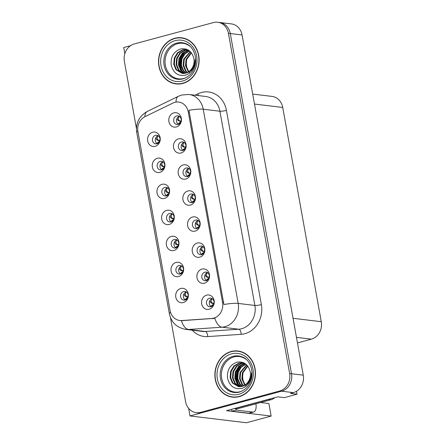 <?xml version="1.0" encoding="UTF-8"?>
<svg xmlns="http://www.w3.org/2000/svg" width="445" height="445" viewBox="0 0 445 445"><rect width="100%" height="100%" fill="white"/><g stroke="black" fill="none" stroke-linecap="round" stroke-linejoin="round"><path stroke-width="0.67" d="M176.693 115.956A4.355 3.799 -83.1 0 0 173.65 120.467A4.355 3.799 -83.1 0 0 176.938 124.511A4.355 3.799 -83.1 0 0 178.217 124.416A4.355 3.799 -83.1 0 0 181.26 119.905A4.355 3.799 -83.1 0 0 177.978 115.861A4.355 3.799 -83.1 0 0 176.693 115.956M178.384 124.366A4.355 3.799 96.9 0 1 176.509 120.072A4.355 3.799 96.9 0 1 179.352 116.345M173.834 112.852A7.259 6.33 -83.1 0 0 168.889 121.585A7.259 6.33 -83.1 0 0 176.376 126.953A7.259 6.33 -83.1 0 0 181.321 118.225A7.259 6.33 -83.1 0 0 173.834 112.852M164.867 187.417A4.355 3.799 -83.1 0 0 161.819 191.929A4.355 3.799 -83.1 0 0 165.106 195.972A4.355 3.799 -83.1 0 0 166.386 195.878A4.355 3.799 -83.1 0 0 169.434 191.367A4.355 3.799 -83.1 0 0 166.146 187.323A4.355 3.799 -83.1 0 0 164.867 187.417M166.552 195.828A4.355 3.799 96.9 0 1 164.678 191.534A4.355 3.799 96.9 0 1 167.52 187.807M162.008 184.313A7.259 6.33 -83.1 0 0 157.057 193.041A7.259 6.33 -83.1 0 0 164.544 198.414A7.259 6.33 -83.1 0 0 169.489 189.681A7.259 6.33 -83.1 0 0 162.008 184.313M160.178 161.379A4.355 3.799 -83.1 0 0 157.135 165.89A4.355 3.799 -83.1 0 0 160.417 169.934A4.355 3.799 -83.1 0 0 161.702 169.84A4.355 3.799 -83.1 0 0 164.745 165.329A4.355 3.799 -83.1 0 0 161.463 161.285A4.355 3.799 -83.1 0 0 160.178 161.379M161.869 169.79A4.355 3.799 96.9 0 1 159.989 165.495A4.355 3.799 96.9 0 1 162.837 161.769M157.319 158.275A7.259 6.33 -83.1 0 0 152.374 167.003A7.259 6.33 -83.1 0 0 159.855 172.376A7.259 6.33 -83.1 0 0 164.806 163.643A7.259 6.33 -83.1 0 0 157.319 158.275M178.918 265.537A4.355 3.799 -83.1 0 0 175.875 270.048A4.355 3.799 -83.1 0 0 179.163 274.092A4.355 3.799 -83.1 0 0 180.442 273.998A4.355 3.799 -83.1 0 0 183.485 269.486A4.355 3.799 -83.1 0 0 180.203 265.442A4.355 3.799 -83.1 0 0 178.918 265.537M180.609 273.948A4.355 3.799 96.9 0 1 178.734 269.653A4.355 3.799 96.9 0 1 181.577 265.926M176.059 262.433A7.259 6.33 -83.1 0 0 171.114 271.161A7.259 6.33 -83.1 0 0 178.601 276.534A7.259 6.33 -83.1 0 0 183.546 267.801A7.259 6.33 -83.1 0 0 176.059 262.433M195.438 220.114A4.355 3.799 -83.1 0 0 192.39 224.625A4.355 3.799 -83.1 0 0 195.678 228.669A4.355 3.799 -83.1 0 0 196.957 228.574A4.355 3.799 -83.1 0 0 200.005 224.063A4.355 3.799 -83.1 0 0 196.718 220.019A4.355 3.799 -83.1 0 0 195.438 220.114M197.124 228.524A4.355 3.799 96.9 0 1 195.249 224.23A4.355 3.799 96.9 0 1 198.092 220.503M192.579 217.01A7.259 6.33 -83.1 0 0 187.629 225.743A7.259 6.33 -83.1 0 0 195.116 231.111A7.259 6.33 -83.1 0 0 200.061 222.383A7.259 6.33 -83.1 0 0 192.579 217.01M204.806 272.195A4.355 3.799 -83.1 0 0 201.763 276.707A4.355 3.799 -83.1 0 0 205.045 280.751A4.355 3.799 -83.1 0 0 206.33 280.656A4.355 3.799 -83.1 0 0 209.373 276.145A4.355 3.799 -83.1 0 0 206.091 272.101A4.355 3.799 -83.1 0 0 204.806 272.195M206.497 280.606A4.355 3.799 96.9 0 1 204.617 276.312A4.355 3.799 96.9 0 1 207.465 272.585M201.947 269.091A7.259 6.33 -83.1 0 0 196.996 277.819A7.259 6.33 -83.1 0 0 204.483 283.192A7.259 6.33 -83.1 0 0 209.434 274.459A7.259 6.33 -83.1 0 0 201.947 269.091M155.494 135.336A4.355 3.799 -83.1 0 0 152.451 139.847A4.355 3.799 -83.1 0 0 155.733 143.891A4.355 3.799 -83.1 0 0 157.018 143.796A4.355 3.799 -83.1 0 0 160.061 139.285A4.355 3.799 -83.1 0 0 156.773 135.241A4.355 3.799 -83.1 0 0 155.494 135.336M157.185 143.746A4.355 3.799 96.9 0 1 155.305 139.452A4.355 3.799 96.9 0 1 158.147 135.725M152.635 132.232A7.259 6.33 -83.1 0 0 147.684 140.965A7.259 6.33 -83.1 0 0 155.172 146.333A7.259 6.33 -83.1 0 0 160.122 137.605A7.259 6.33 -83.1 0 0 152.635 132.232M190.749 194.076A4.355 3.799 -83.1 0 0 187.707 198.587A4.355 3.799 -83.1 0 0 190.988 202.631A4.355 3.799 -83.1 0 0 192.273 202.536A4.355 3.799 -83.1 0 0 195.316 198.025A4.355 3.799 -83.1 0 0 192.034 193.981A4.355 3.799 -83.1 0 0 190.749 194.076M192.44 202.486A4.355 3.799 96.9 0 1 190.56 198.192A4.355 3.799 96.9 0 1 193.408 194.465M187.89 190.972A7.259 6.33 -83.1 0 0 182.945 199.705A7.259 6.33 -83.1 0 0 190.427 205.073A7.259 6.33 -83.1 0 0 195.377 196.345A7.259 6.33 -83.1 0 0 187.89 190.972M181.382 142A4.355 3.799 -83.1 0 0 178.334 146.505A4.355 3.799 -83.1 0 0 181.621 150.555A4.355 3.799 -83.1 0 0 182.901 150.46A4.355 3.799 -83.1 0 0 185.949 145.949A4.355 3.799 -83.1 0 0 182.661 141.905A4.355 3.799 -83.1 0 0 181.382 142M183.067 150.41A4.355 3.799 96.9 0 1 181.193 146.11A4.355 3.799 96.9 0 1 184.035 142.389M178.523 138.896A7.259 6.33 -83.1 0 0 173.572 147.623A7.259 6.33 -83.1 0 0 181.059 152.997A7.259 6.33 -83.1 0 0 186.01 144.263A7.259 6.33 -83.1 0 0 178.523 138.896M186.066 168.038A4.355 3.799 -83.1 0 0 183.023 172.549A4.355 3.799 -83.1 0 0 186.305 176.593A4.355 3.799 -83.1 0 0 187.59 176.498A4.355 3.799 -83.1 0 0 190.632 171.987A4.355 3.799 -83.1 0 0 187.351 167.943A4.355 3.799 -83.1 0 0 186.066 168.038M187.757 176.448A4.355 3.799 96.9 0 1 185.877 172.154A4.355 3.799 96.9 0 1 188.719 168.427M183.207 164.934A7.259 6.33 -83.1 0 0 178.256 173.661A7.259 6.33 -83.1 0 0 185.743 179.035A7.259 6.33 -83.1 0 0 190.694 170.302A7.259 6.33 -83.1 0 0 183.207 164.934M174.234 239.493A4.355 3.799 -83.1 0 0 171.191 244.005A4.355 3.799 -83.1 0 0 174.473 248.049A4.355 3.799 -83.1 0 0 175.758 247.954A4.355 3.799 -83.1 0 0 178.801 243.443A4.355 3.799 -83.1 0 0 175.519 239.399A4.355 3.799 -83.1 0 0 174.234 239.493M175.925 247.91A4.355 3.799 96.9 0 1 174.045 243.61A4.355 3.799 96.9 0 1 176.893 239.883M171.375 236.395A7.259 6.33 -83.1 0 0 166.424 245.123A7.259 6.33 -83.1 0 0 173.912 250.49A7.259 6.33 -83.1 0 0 178.862 241.763A7.259 6.33 -83.1 0 0 171.375 236.395M169.551 213.455A4.355 3.799 -83.1 0 0 166.508 217.967A4.355 3.799 -83.1 0 0 169.79 222.011A4.355 3.799 -83.1 0 0 171.075 221.916A4.355 3.799 -83.1 0 0 174.117 217.405A4.355 3.799 -83.1 0 0 170.83 213.361A4.355 3.799 -83.1 0 0 169.551 213.455M171.236 221.866A4.355 3.799 96.9 0 1 169.361 217.572A4.355 3.799 96.9 0 1 172.204 213.845M166.691 210.352A7.259 6.33 -83.1 0 0 161.741 219.085A7.259 6.33 -83.1 0 0 169.228 224.452A7.259 6.33 -83.1 0 0 174.179 215.725A7.259 6.33 -83.1 0 0 166.691 210.352M209.489 298.233A4.355 3.799 -83.1 0 0 206.447 302.745A4.355 3.799 -83.1 0 0 209.734 306.789A4.355 3.799 -83.1 0 0 211.013 306.694A4.355 3.799 -83.1 0 0 214.056 302.183A4.355 3.799 -83.1 0 0 210.774 298.139A4.355 3.799 -83.1 0 0 209.489 298.233M211.18 306.644A4.355 3.799 96.9 0 1 209.306 302.35A4.355 3.799 96.9 0 1 212.148 298.623M206.63 295.13A7.259 6.33 -83.1 0 0 201.685 303.863A7.259 6.33 -83.1 0 0 209.172 309.231A7.259 6.33 -83.1 0 0 214.117 300.503A7.259 6.33 -83.1 0 0 206.63 295.13M200.122 246.157A4.355 3.799 -83.1 0 0 197.079 250.668A4.355 3.799 -83.1 0 0 200.361 254.712A4.355 3.799 -83.1 0 0 201.646 254.618A4.355 3.799 -83.1 0 0 204.689 250.107A4.355 3.799 -83.1 0 0 201.401 246.063A4.355 3.799 -83.1 0 0 200.122 246.157M201.808 254.568A4.355 3.799 96.9 0 1 199.933 250.274A4.355 3.799 96.9 0 1 202.775 246.547M197.263 243.053A7.259 6.33 -83.1 0 0 192.312 251.781A7.259 6.33 -83.1 0 0 199.799 257.154A7.259 6.33 -83.1 0 0 204.75 248.421A7.259 6.33 -83.1 0 0 197.263 243.053M183.607 291.575A4.355 3.799 -83.1 0 0 180.559 296.086A4.355 3.799 -83.1 0 0 183.846 300.13A4.355 3.799 -83.1 0 0 185.126 300.036A4.355 3.799 -83.1 0 0 188.174 295.524A4.355 3.799 -83.1 0 0 184.886 291.481A4.355 3.799 -83.1 0 0 183.607 291.575M185.292 299.986A4.355 3.799 96.9 0 1 183.418 295.691A4.355 3.799 96.9 0 1 186.26 291.964M180.748 288.471A7.259 6.33 -83.1 0 0 175.797 297.204A7.259 6.33 -83.1 0 0 183.284 302.572A7.259 6.33 -83.1 0 0 188.235 293.845A7.259 6.33 -83.1 0 0 180.748 288.471M174.813 102.339A13.066 11.398 -83.1 0 0 172.905 103.056L144.931 116.696A13.066 11.398 -83.1 0 0 137.933 131.692L170.112 310.543A13.066 11.398 -83.1 0 0 179.741 320.495A13.066 11.398 -83.1 0 0 181.61 320.545L211.67 318.509A13.066 11.398 -83.1 0 0 222.556 302.461L188.285 112.007A13.066 11.398 -83.1 0 0 178.662 102.055A13.066 11.398 -83.1 0 0 174.813 102.339M188.641 408.371L190.004 415.947L281.613 391.2A14.518 12.66 -83.1 0 0 291.508 373.739L230.299 33.531A14.518 12.66 -83.1 0 0 219.602 22.478A14.518 12.66 -83.1 0 1 230.299 33.531L291.508 373.739A14.518 12.66 -83.1 0 1 281.613 391.2L202.442 412.587A14.518 12.66 -83.1 0 1 198.17 412.904L196.284 412.676A14.518 12.66 -83.1 0 0 200.561 412.359L279.733 390.971A14.518 12.66 -83.1 0 0 289.628 373.516L228.418 33.308A14.518 12.66 -83.1 0 0 217.716 22.25A14.518 12.66 -83.1 0 0 213.444 22.567L134.273 43.955A14.518 12.66 -83.1 0 0 124.377 61.416L136.431 128.416M130.53 45.702L123.721 47.537L124.828 53.717M260.625 402.53L268.891 403.526L271.15 416.075L226.472 410.691L277.786 396.829L284.372 397.624L297.054 394.198L290.468 393.402L293.372 392.618A14.518 12.66 -83.1 0 0 303.268 375.157L242.058 34.949A14.518 12.66 -83.1 0 0 231.356 23.897L217.716 22.25M296.526 391.255L297.054 394.198M271.15 416.075L246.447 422.75L190.004 415.947M252.693 94.073L272.034 96.404A14.518 12.66 96.9 0 1 282.731 107.462L321.279 321.702A14.518 12.66 96.9 0 1 311.383 339.162L297.466 342.923M174.763 38.287A23.235 20.259 -83.1 0 0 158.526 62.345A23.235 20.259 -83.1 0 0 176.042 83.916A23.235 20.259 -83.1 0 0 182.884 83.41A23.235 20.259 -83.1 0 0 199.121 59.352A23.235 20.259 -83.1 0 0 181.605 37.786A23.235 20.259 -83.1 0 0 174.763 38.287M174.79 83.471A23.235 20.259 -83.1 0 0 176.988 84.005M231.122 351.517A23.235 20.259 -83.1 0 0 214.885 375.574A23.235 20.259 -83.1 0 0 232.401 397.14A23.235 20.259 -83.1 0 0 239.243 396.64A23.235 20.259 -83.1 0 0 255.475 372.582A23.235 20.259 -83.1 0 0 237.958 351.01A23.235 20.259 -83.1 0 0 231.122 351.517M231.15 396.701A23.235 20.259 -83.1 0 0 233.347 397.229M188.958 110.293L223.902 304.514A16.938 2.753 -10.2 0 1 238.17 303.429A19.363 16.882 96.9 0 1 224.975 326.708A19.363 16.882 96.9 0 1 222.044 327.203L188.552 329.472A19.363 16.882 96.9 0 1 185.782 329.4L202.475 331.414A19.363 16.882 -83.1 0 0 205.245 331.486L238.743 329.217A19.363 16.882 -83.1 0 0 241.674 328.722A19.363 16.882 -83.1 0 0 254.868 305.442L219.925 111.228A19.363 16.882 -83.1 0 0 205.662 96.482L188.964 94.474A19.363 16.882 96.9 0 1 203.226 109.214A16.938 2.753 169.8 0 0 188.958 110.293M195.077 95.208L197.93 93.817A24.202 21.104 96.9 0 1 226.422 110.388L261.365 304.608A24.202 21.104 96.9 0 1 244.867 333.705A24.202 21.104 96.9 0 1 241.207 334.323A4.839 2.336 -93.9 0 0 238.743 329.217L222.044 327.203A16.938 8.177 86.1 0 1 214.846 318.331L181.382 320.684A16.938 8.177 86.1 0 0 188.552 329.472L205.245 331.486A4.839 2.336 -93.9 0 1 207.709 336.592A24.202 21.104 96.9 0 1 192.257 330.179M170.474 317.619L185.587 401.618A14.518 12.66 -83.1 0 0 196.284 412.676M238.898 351.149A23.235 20.259 -83.1 0 0 236.64 351.144M182.539 37.925A23.235 20.259 -83.1 0 0 180.281 37.92M186.522 291.964C184.914 293.338 184.853 294.801 186.355 296.348L184.797 296.003L187.517 296.976L188.174 295.675M186.355 296.348L188.268 297.204M184.797 296.003L183.974 293.934M185.393 299.318L185.059 299.824M187.69 297.8L186.444 298.284L186.21 299.541M186.605 296.826L185.965 296.631M212.493 303.484L210.685 302.661L209.862 300.592M211.848 303.29L213.405 303.635L212.243 303.006C210.708 301.56 210.769 300.097 212.41 298.623M212.098 306.199L212.326 304.942L213.578 304.458M211.28 305.976L210.947 306.488M214.062 302.35L213.405 303.635L214.156 303.863M181.838 265.926C180.225 267.3 180.169 268.763 181.666 270.31L180.114 269.965L181.276 270.593L182.834 270.938L183.49 269.637M181.666 270.31L183.585 271.166M180.114 269.965L179.291 267.896M180.709 273.274L180.37 273.786M183.006 271.762L181.76 272.245L181.527 273.503M181.922 270.788L181.276 270.593M177.155 239.888C175.541 241.262 175.486 242.72 176.982 244.266L175.43 243.921L176.593 244.555L178.15 244.9L178.801 243.599M176.982 244.266L178.901 245.123M175.43 243.921L174.601 241.858M176.025 247.236L175.686 247.748M178.317 245.723L177.071 246.202L176.837 247.459M177.232 244.75L176.593 244.555M172.471 213.845C170.858 215.219 170.797 216.682 172.298 218.228L170.741 217.883L173.461 218.862L174.117 217.555M172.298 218.228L174.212 219.085M170.741 217.883L169.918 215.819M171.336 221.198L171.002 221.71M173.633 219.685L172.387 220.164L172.154 221.421M172.549 218.706L171.909 218.512M207.809 277.446L206.002 276.623L205.178 274.554M207.164 277.252L208.722 277.597L207.554 276.968C206.024 275.516 206.08 274.059 207.726 272.585M207.415 280.161L207.643 278.904L208.894 278.42M206.597 279.938L206.258 280.445M209.373 276.306L208.722 277.597L209.473 277.825M203.12 251.408L201.318 250.585L200.489 248.516M202.481 251.214L204.038 251.559L202.87 250.924C201.34 249.478 201.396 248.021 203.042 246.547M202.725 254.117L202.959 252.866L204.205 252.382M201.913 253.895L201.574 254.407M204.689 250.268L204.038 251.559L204.789 251.781M198.437 225.37L196.629 224.541L195.806 222.478M197.791 225.176L199.349 225.515L198.186 224.886C196.657 223.44 196.712 221.977 198.353 220.509M198.042 228.079L198.27 226.822L199.521 226.344M197.224 227.857L196.89 228.368M200.005 224.23L199.349 225.515L200.1 225.743M193.753 199.327L191.945 198.503L191.122 196.434M193.108 199.132L194.665 199.477L193.503 198.848C191.967 197.402 192.023 195.939 193.67 194.465M193.358 202.041L193.586 200.784L194.838 200.3M192.54 201.819L192.201 202.33M195.322 198.192L194.665 199.477L195.416 199.705M270.137 398.892A9.679 8.444 96.9 0 1 268.73 399.421L234.743 408.605A9.679 8.444 -83.1 0 0 234.726 408.46M234.743 408.605L237.096 408.888L271.083 399.705A9.679 8.444 -83.1 0 0 274.654 397.674M255.931 403.799A9.679 4.467 -105.1 0 1 253.661 412.026A9.679 4.467 -105.1 0 1 252.827 412.081L236.134 410.068L231.984 411.186A9.679 4.467 74.9 0 0 231.561 409.317M253.661 412.026L249.517 413.144A9.679 4.467 -105.1 0 1 248.683 413.199L231.984 411.186M235.844 408.738A9.679 4.467 -105.1 0 1 236.134 410.068M185.943 77.719A17.911 15.62 96.9 0 1 183.835 78.47A17.911 15.62 96.9 0 1 165.368 65.22A17.911 15.62 96.9 0 1 177.577 43.688A17.911 15.62 96.9 0 1 189.748 46.152M185.643 73.169A12.098 10.552 -83.1 0 0 193.887 58.618C192.001 51.331 187.673 48.082 180.904 48.878C173.734 51.398 170.496 56.793 171.191 65.065C173.25 72.835 177.828 76.234 184.925 75.266C187.662 74.588 189.987 73.036 191.901 70.621C194.231 67.418 195.294 63.78 195.082 59.708C194.754 67.223 191.606 71.712 185.643 73.169L182.2 73.447L176.003 69.765L173.75 64.286L174.279 58.061L177.494 52.76L182.589 49.807L186.271 49.562L188.118 49.962M189.781 72.98L186.778 68.079L186.071 62.05M174.807 38.526A22.99 20.047 96.9 0 1 181.571 38.025A22.99 20.047 96.9 0 1 198.909 59.369A22.99 20.047 96.9 0 1 182.839 83.176A22.99 20.047 96.9 0 1 176.07 83.677A22.99 20.047 96.9 0 1 158.737 62.333A22.99 20.047 96.9 0 1 174.807 38.526M181.571 38.025L183.457 38.253A22.99 20.047 96.9 0 1 184.736 38.454M188.402 71.945L185.509 65.704L186.038 59.48L191.222 52.593M188.736 71.728L186.099 65.777L186.627 59.547L191.461 52.894M187.1 72.646L185.409 70.9L183.156 65.421L183.685 59.196L190.26 51.553M187.423 72.496L185.993 70.966L183.746 65.493L184.274 59.263L190.499 51.792M185.826 73.114L183.056 70.616L180.809 65.137L181.332 58.912L184.414 53.745L189.314 50.747M186.143 73.019L183.646 70.683L181.393 65.209L181.922 58.979L184.859 53.967L189.542 50.93M184.597 73.397L180.703 70.332L178.456 64.853L178.979 58.629L182.194 53.328L187.289 50.374L188.435 50.151M184.903 73.342L181.293 70.399L179.04 64.925L179.569 58.696L182.784 53.394L188.641 50.279M183.39 73.503L178.35 70.049L176.103 64.57L176.632 58.345L179.847 53.044L184.936 50.09L187.44 49.773M183.69 73.492L178.94 70.121L176.693 64.642L177.216 58.417L180.431 53.111L185.526 50.163L187.729 49.846M182.494 73.475L176.587 69.837L174.34 64.358L174.868 58.134L178.083 52.827L183.173 49.879L186.566 49.601M186.271 49.562L187.796 49.79M179.246 84.01A22.99 20.047 96.9 0 1 177.956 83.905L176.07 83.677M182.088 71.328L180.069 65.076L180.776 58.356L184.703 51.848M181.332 70.449L179.736 64.514L180.486 58.323L183.674 52.599M242.303 390.949A17.911 15.62 96.9 0 1 240.194 391.695A17.911 15.62 96.9 0 1 221.727 378.445A17.911 15.62 96.9 0 1 233.931 356.912A17.911 15.62 96.9 0 1 246.107 359.382M241.997 386.394A12.098 10.552 -83.1 0 0 250.246 371.842C248.36 364.555 244.032 361.312 237.263 362.102C230.093 364.622 226.85 370.023 227.551 378.295C229.609 386.06 234.187 389.458 241.285 388.496C244.021 387.812 246.346 386.266 248.26 383.851C250.591 380.647 251.653 377.01 251.442 372.932C251.114 380.453 247.965 384.936 241.997 386.394L238.559 386.672L232.357 382.989L230.11 377.516L230.638 371.286L233.853 365.985L238.948 363.037L242.631 362.786L244.472 363.192M246.141 386.21L243.131 381.309L242.425 375.28M231.166 351.75A22.99 20.047 96.9 0 1 237.93 351.25A22.99 20.047 96.9 0 1 255.263 372.599A22.99 20.047 96.9 0 1 239.199 396.406A22.99 20.047 96.9 0 1 232.429 396.901A22.99 20.047 96.9 0 1 215.096 375.558A22.99 20.047 96.9 0 1 231.166 351.75M237.93 351.25L239.816 351.478A22.99 20.047 96.9 0 1 241.095 351.684M244.761 385.175L241.869 378.934L242.397 372.704L247.581 365.823M245.095 384.958L242.458 379.001L242.981 372.776L247.821 366.124M243.46 385.871L241.768 384.124L239.516 378.651L240.044 372.421L246.619 364.783M243.782 385.72L242.353 384.196L240.105 378.717L240.634 372.493L246.858 365.017M242.186 386.343L239.416 383.84L237.163 378.367L237.691 372.137L240.773 366.975L245.668 363.977M242.503 386.243L240 383.913L237.752 378.434L238.281 372.209L241.212 367.192L245.901 364.16M240.956 386.627L237.063 383.557L234.815 378.083L235.338 371.853L238.553 366.552L243.649 363.604L244.789 363.376M241.257 386.572L237.652 383.629L235.399 378.15L235.928 371.925L239.143 366.624L245 363.509M239.749 386.733L234.71 383.273L232.462 377.799L232.991 371.569L236.206 366.268L241.296 363.32L243.799 362.998M240.044 386.722L235.299 383.345L233.052 377.866L233.575 371.642L236.79 366.341L241.885 363.387L244.088 363.076M238.854 386.705L232.946 383.062L230.699 377.582L231.228 371.358L234.443 366.057L239.532 363.103L242.926 362.825M242.631 362.786L244.155 363.014M235.605 397.235A22.99 20.047 96.9 0 1 234.309 397.129L232.429 396.901M238.448 384.558L236.429 378.3L237.135 371.586L241.062 365.078M237.686 383.679L236.095 377.738L236.84 371.553L240.033 365.823M167.782 187.807C166.169 189.181 166.113 190.644 167.609 192.19L166.057 191.845L167.22 192.474L168.777 192.819L169.434 191.517M167.609 192.19L169.528 193.047M166.057 191.845L165.234 189.776M166.653 195.16L166.319 195.667M168.95 193.642L167.704 194.126L167.47 195.383M167.865 192.668L167.22 192.474M163.098 161.769C161.485 163.143 161.429 164.6 162.926 166.152L161.374 165.807L162.536 166.436L164.094 166.78L164.75 165.479M162.926 166.152L164.845 167.008M161.374 165.807L160.55 163.738M161.969 169.117L161.63 169.628M164.266 167.604L163.015 168.082L162.781 169.339M163.182 166.63L162.536 166.436M158.414 135.725C156.801 137.105 156.74 138.562 158.242 140.108L156.685 139.763L157.853 140.398L159.41 140.742L160.061 139.435M158.242 140.108L160.156 140.965M156.685 139.763L155.861 137.7M157.285 143.079L156.946 143.59M159.577 141.566L158.331 142.044L158.097 143.301M158.492 140.587L157.853 140.398M189.064 173.289L187.262 172.465L186.433 170.396M188.424 173.094L189.982 173.439L188.814 172.805C187.284 171.358 187.339 169.901 188.986 168.427M188.674 175.998L188.903 174.746L190.148 174.262M187.857 175.775L187.517 176.287M190.632 172.148L189.982 173.439L190.733 173.667M184.38 147.251L182.572 146.427L181.749 144.358M183.74 147.056L185.298 147.401L184.13 146.767C182.6 145.32 182.656 143.857 184.297 142.389M183.985 149.959L184.219 148.708L185.465 148.224M183.168 149.737L182.834 150.249M185.949 146.11L185.298 147.401L186.043 147.623M179.697 121.207L177.889 120.384L177.066 118.314M179.051 121.018L180.609 121.357L179.446 120.728C177.911 119.282 177.972 117.819 179.613 116.345M179.302 123.921L179.53 122.664L180.781 122.186M178.484 123.699L178.15 124.211M181.265 120.072L180.609 121.357L181.36 121.585M242.058 34.949L228.418 33.308M303.268 375.157L289.628 373.516M293.372 392.618L279.733 390.971M321.279 321.702L293.038 318.297M282.731 107.462L254.49 104.058M311.383 339.162L296.47 337.366M181.61 320.545L182.889 320.7M211.67 318.509L212.949 318.665M222.556 302.461L223.729 302.6M188.285 112.007L189.459 112.146M261.365 304.608A4.839 0.784 -10.2 0 1 254.868 305.442L238.17 303.429L203.226 109.214L219.925 111.228A4.839 0.784 -10.2 0 0 226.422 110.388M188.964 94.474L181.805 94.991L178.445 96.248A16.938 7.22 64 0 0 176.009 102.089M170.574 312.39A16.938 2.753 169.8 0 0 169.35 313.736C171.358 322.508 176.837 327.731 185.782 329.4M169.35 313.736L136.732 132.454A16.938 2.753 -10.2 0 1 137.85 131.164M136.732 132.454C135.558 123.159 139.068 116.156 147.278 111.45A16.938 7.22 64 0 0 144.847 116.735M241.207 334.323L207.709 336.592M200.561 412.359L202.442 412.587M197.93 93.817A4.839 2.064 -116 0 1 198.359 95.603M212.243 303.006L210.685 302.661M207.554 276.968L206.002 276.623M202.87 250.924L201.312 250.585M198.186 224.886L196.629 224.541M193.503 198.848L191.945 198.503M268.73 399.421L271.083 399.705M252.827 412.081L248.683 413.199M182.923 78.898A18.406 16.048 96.9 0 1 180.592 79.299A18.406 16.048 96.9 0 1 163.916 63.824A18.406 16.048 96.9 0 1 176.665 43.104A18.406 16.048 96.9 0 1 184.925 43.354C197.903 46.808 201.273 72.813 183.006 78.865L180.592 79.299M175.185 40.64A20.815 18.15 96.9 0 1 196.645 56.037A20.815 18.15 96.9 0 1 182.461 81.062A20.815 18.15 96.9 0 1 161.001 65.665A20.815 18.15 96.9 0 1 175.185 40.64M239.282 392.123A18.406 16.048 96.9 0 1 236.951 392.523A18.406 16.048 96.9 0 1 220.275 377.049A18.406 16.048 96.9 0 1 233.024 356.334A18.406 16.048 96.9 0 1 241.285 356.579C254.256 360.033 257.633 386.043 239.36 392.095L236.951 392.523M231.545 353.864A20.815 18.15 96.9 0 1 253.005 369.261A20.815 18.15 96.9 0 1 238.82 394.287A20.815 18.15 96.9 0 1 217.355 378.89A20.815 18.15 96.9 0 1 231.545 353.864M188.814 172.805L187.256 172.465M184.13 146.767L182.572 146.422M179.446 120.728L177.889 120.384M179.741 320.495L181.382 320.695M178.445 96.248L147.278 111.45M185.242 299.413L186.444 298.284M186.383 296.798L188.013 297.171M212.326 304.942L211.13 306.071M212.271 303.457L213.9 303.824M180.559 273.369L181.755 272.24M181.699 270.755L183.323 271.127M175.87 247.331L177.071 246.202M177.01 244.717L178.64 245.089M171.186 221.293L172.387 220.164M172.326 218.679L173.956 219.051M207.643 278.904L206.447 280.027M207.587 277.419L209.217 277.786M202.959 252.866L201.757 253.989M202.903 251.375L204.533 251.748M198.27 226.822L197.074 227.951M198.22 225.337L199.844 225.71M193.586 200.784L192.39 201.913M193.531 199.299L195.16 199.666M166.502 195.249L167.698 194.12M167.643 192.635L169.267 193.008M161.819 169.211L163.015 168.082M162.959 166.597L164.583 166.97M157.13 143.173L158.331 142.044M158.27 140.559L159.9 140.931M188.903 174.746L187.701 175.87M188.847 173.255L190.477 173.628M184.219 148.708L183.017 149.832M184.163 147.217L185.787 147.59M179.53 122.664L178.334 123.793M179.474 121.179L181.104 121.552"/></g></svg>
